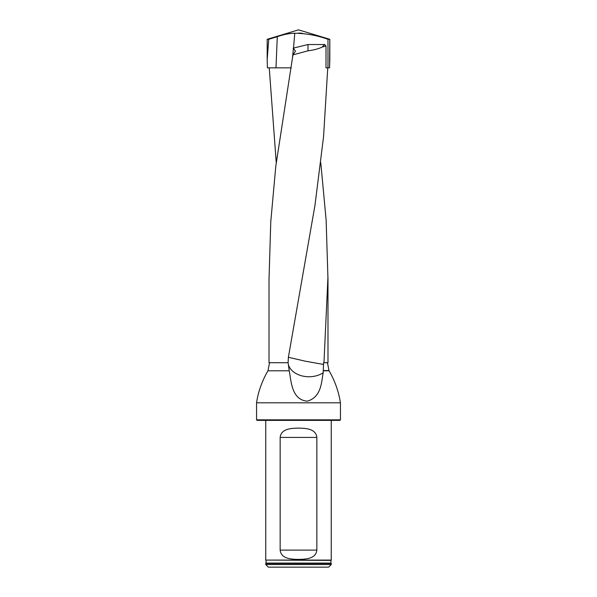 <?xml version="1.0" encoding="UTF-8"?>
<svg xmlns="http://www.w3.org/2000/svg" width="597" height="597" viewBox="0 0 597 597"><rect width="100%" height="100%" fill="white"/><g stroke="black" fill="none" stroke-linecap="round" stroke-linejoin="round"><path stroke-width="0.9" d="M327.984 277.553L327.984 362.715L323.97 362.715L327.925 277.538L326.126 220.047L320.768 162.563M269.247 67.857L276.232 162.563M289.232 370.789L267.926 370.789L289.232 370.789C291.246 381.11 291.47 399.744 307.254 401.184C321.477 397.184 321.47 381.834 323.171 372.752L323.581 362.715L323.97 362.715M292.963 54.872L293.299 48.133L307.985 44.529L324.693 44.529L326.007 46.021L326.007 67.857L327.753 67.857L323.567 136.609L314.962 205.338L288.388 357.282L288.097 362.715L269.016 362.715L269.016 277.553M326.007 46.021L322.156 47.066C318.47 48.835 313.746 50.088 307.985 50.82L292.94 54.894L275.792 166.235L270.762 221.883L269.075 277.538M293.299 48.133L295.448 51.155L292.94 54.894M288.097 362.715L289.202 370.543M340.439 419.848L339.909 420.378L257.091 420.378L256.561 419.848L340.439 419.848L340.439 402.811L256.561 402.811L256.561 419.848M267.926 370.789C261.964 381.207 258.173 391.878 256.561 402.811M265.747 564.531L331.253 564.531L331.253 563.478L265.747 563.478L265.747 564.531L268.366 567.15L328.634 567.15L331.253 564.531M266.031 560.404L266.068 563.09L330.932 563.09L330.969 560.404L265.747 560.076L331.253 560.076L331.253 420.378M330.932 563.09L331.253 563.478M316.843 437.414C315.91 428.661 305.746 428.243 298.5 428.124C291.276 428.236 281.083 428.668 280.157 437.414L280.157 550.113C281.09 558.859 291.254 559.285 298.5 559.396C305.724 559.292 315.917 558.852 316.843 550.113L316.843 437.414L280.157 437.414M265.747 560.076L265.747 420.378M307.985 50.82L307.985 44.529M322.156 47.066L324.693 44.529M323.477 364.454L305.052 361.14L288.388 357.282M323.171 372.752A20.97 15.097 0.2 0 1 302.455 376.006A20.97 15.097 0.2 0 1 288.358 364.573M291.217 67.857L267.426 67.857L267.18 59.7L268.732 39.305L267.18 39.305L298.5 29.85L329.82 39.305L327.984 39.305C317.365 35.454 306.291 33.432 294.776 33.238L293.5 48.088M268.732 39.305L277.284 36.693C283.306 34.529 289.135 33.38 294.776 33.238M298.5 33.051L302.224 33.238M326.007 67.857L327.984 67.857L327.984 39.305M329.82 59.185L329.574 67.857L327.984 67.857M293.112 51.857L292.53 57.163M329.574 67.857L329.82 39.305L329.82 59.7M323.38 370.543L328.977 370.543L327.462 362.715M323.373 370.789L329.074 370.789C334.902 380.864 338.686 391.542 340.439 402.811M280.157 550.113L316.843 550.113M275.986 67.857L277.284 36.693M268.023 370.543L269.538 362.715M266.068 563.09L265.747 563.478M267.18 59.7L267.18 39.305"/></g></svg>
